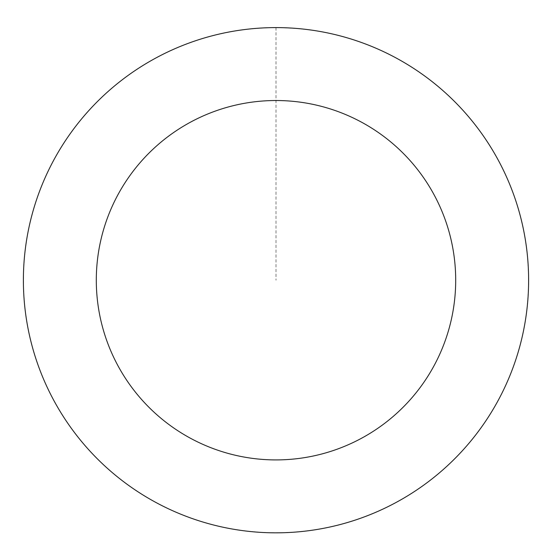 <?xml version="1.0" encoding="UTF-8"?>
<svg xmlns="http://www.w3.org/2000/svg" width="552" height="552" viewBox="0 0 552 552"><rect width="100%" height="100%" fill="white"/><g stroke="black" fill="none" stroke-linecap="round" stroke-linejoin="round"><path stroke-width="0.41" stroke-dasharray="2.76 2.07" d="M32.223 214.19A252.561 252.561 0 0 1 455.069 102.113A252.561 252.561 0 0 1 340.708 524.345A252.561 252.561 0 0 1 32.223 214.19A252.561 252.561 0 0 1 455.069 102.113A252.561 252.561 0 0 1 340.708 524.345A252.561 252.561 0 0 1 32.223 214.19M32.168 214.176A252.616 252.616 0 0 0 209.96 524.048A252.616 252.616 0 0 0 519.832 346.256A252.616 252.616 0 0 0 342.04 36.384A252.616 252.616 0 0 0 32.168 214.176M32.271 214.204A252.512 252.512 0 0 0 209.988 523.945A252.512 252.512 0 0 0 519.729 346.228A252.512 252.512 0 0 0 342.012 36.487A252.512 252.512 0 0 0 32.271 214.204M519.832 346.256A252.616 252.616 0 0 0 211.278 36.032A252.616 252.616 0 0 0 96.89 458.36A252.616 252.616 0 0 0 519.832 346.256M276 27.655L276 280.216"/><path stroke-width="0.83" d="M519.832 346.256A252.616 252.616 0 0 0 211.278 36.032A252.616 252.616 0 0 0 96.89 458.36A252.616 252.616 0 0 0 519.832 346.256M449.445 327.191A179.69 179.69 0 0 0 229.963 106.522A179.69 179.69 0 0 0 148.591 406.934A179.69 179.69 0 0 0 449.445 327.191"/></g></svg>
